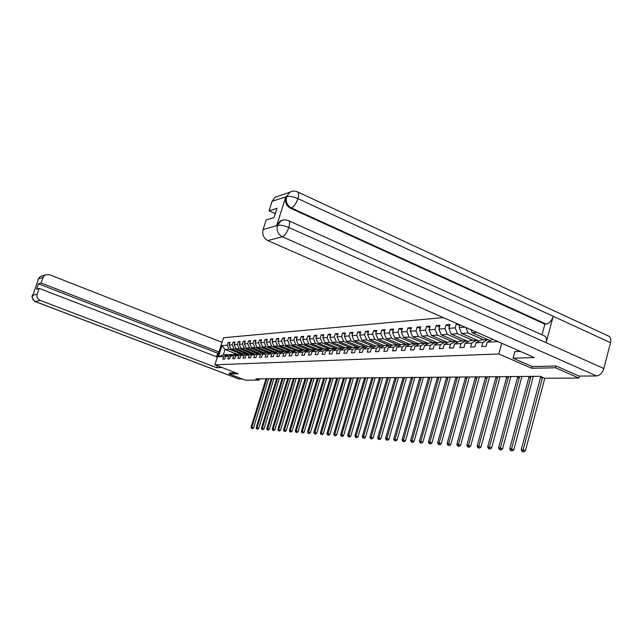 <?xml version="1.0" encoding="UTF-8"?>
<svg xmlns="http://www.w3.org/2000/svg" width="643" height="643" viewBox="0 0 643 643"><rect width="100%" height="100%" fill="white"/><g stroke="black" fill="none" stroke-linecap="round" stroke-linejoin="round"><path stroke-width="0.96" d="M443.3 317.594L223.523 337.728L214.866 364.806L498.799 353.98L501.757 343.249M236.608 354.028L225.002 349.503L223.314 354.791L227.365 354.558L223.692 356.463L222.824 359.18L224.704 359.083L225.572 356.367L228.619 356.198L227.743 358.939L229.664 358.842L230.532 356.093L233.634 355.925L232.758 358.69L234.719 358.593L235.595 355.82L238.762 355.651L237.878 358.44L239.871 358.344L240.763 355.539L243.986 355.37L243.102 358.191L245.136 358.087L246.028 355.257L249.323 355.081L248.431 357.926L250.505 357.829L251.405 354.968L254.773 354.783L253.864 357.661L255.986 357.556L256.895 354.671L260.335 354.486L259.418 357.395L261.588 357.283L262.505 354.365L266.009 354.172L265.093 357.114L267.303 357.01L268.227 354.06L271.804 353.859L270.88 356.833L273.146 356.72L274.071 353.738L277.728 353.537L276.795 356.543L279.11 356.431L280.043 353.417L283.788 353.216L282.848 356.246L285.203 356.134L286.151 353.087L289.969 352.878L289.029 355.949L291.44 355.828L292.388 352.75L296.294 352.533L295.346 355.635L297.813 355.515L298.77 352.404L302.765 352.187L301.8 355.322L304.324 355.201L305.296 352.051L309.379 351.825L308.415 355L310.995 354.872L311.968 351.689L316.147 351.464L315.174 354.671L317.819 354.542L318.799 351.319L323.075 351.086L322.095 354.333L324.795 354.205L325.784 350.941L330.172 350.7L329.176 353.988L331.941 353.851L332.937 350.556L337.43 350.306L336.426 353.634L339.263 353.497L340.268 350.154L344.865 349.905L343.852 353.272L346.762 353.128L347.775 349.752L352.485 349.495L351.464 352.903L354.446 352.758L355.466 349.334L360.297 349.069L359.268 352.517L362.314 352.372L363.351 348.908L368.294 348.643L367.266 352.131L370.392 351.978L371.429 348.466L376.509 348.193L375.464 351.729L378.671 351.576L379.716 348.024L384.924 347.742L383.871 351.319L387.166 351.158L388.219 347.558L393.564 347.268L392.503 350.901L395.887 350.732L396.948 347.091L402.438 346.794L401.361 350.467L404.833 350.298L405.91 346.601L411.544 346.296L410.459 350.025L414.028 349.848L415.113 346.103L420.892 345.789L419.807 349.567L423.472 349.39L424.565 345.596L430.505 345.275L429.411 349.101L433.173 348.916L434.274 345.066L440.391 344.736L439.282 348.619L443.148 348.426L444.265 344.527L450.55 344.19L449.433 348.12L453.411 347.927L454.537 343.973L460.999 343.619L459.874 347.614L463.973 347.413L465.106 343.402L471.761 343.041L470.62 347.083L474.839 346.882L475.981 342.807L482.837 342.438L481.687 346.545L486.036 346.336L487.185 342.205L498.044 341.618M223.692 356.463L218.427 356.752L221.996 345.604L227.284 345.203L228.144 342.502L229.784 343.145M457.559 323.847L456.297 323.951L455.188 327.858L448.878 328.34L449.979 324.466L446.089 324.779L444.988 328.637L438.847 329.103L439.941 325.278L436.155 325.591L435.07 329.393L429.098 329.843L430.183 326.073L426.502 326.371L425.417 330.124L419.606 330.566L420.683 326.845L417.098 327.142L416.021 330.84L410.371 331.274L411.44 327.6L407.943 327.882L406.882 331.539L401.369 331.957L402.43 328.332L399.03 328.605L397.977 332.214L392.608 332.624L393.661 329.047L390.341 329.312L389.296 332.873L384.072 333.275L385.109 329.738L381.878 330.004L380.841 333.516L375.745 333.902L376.774 330.414L373.623 330.671L372.594 334.143L367.627 334.521L368.648 331.081L365.578 331.33L364.557 334.754L359.71 335.124L360.723 331.724L357.725 331.965L356.712 335.357L351.986 335.71L352.991 332.351L350.065 332.592L349.061 335.935L344.439 336.289L345.444 332.97L342.59 333.195L341.594 336.506L337.085 336.844L338.073 333.564L335.284 333.789L334.296 337.061L329.891 337.398L330.88 334.151L328.155 334.368L327.174 337.599L322.866 337.929L323.847 334.722L321.187 334.939L320.214 338.13L316.01 338.451L316.975 335.284L314.379 335.493L313.414 338.652L309.299 338.957L310.264 335.823L307.724 336.032L306.759 339.158L302.749 339.464L303.697 336.361L301.213 336.562L300.265 339.649L296.335 339.946L297.283 336.884L294.848 337.077L293.907 340.131L290.065 340.428L291.006 337.39L288.627 337.583L287.686 340.605L283.933 340.894L284.857 337.888L282.534 338.081L281.602 341.071L277.929 341.353L278.853 338.379L276.57 338.564L275.654 341.521L272.053 341.795L272.97 338.861L270.735 339.038L269.819 341.963L266.298 342.237L267.207 339.327L265.02 339.504L264.112 342.397L260.664 342.663L261.564 339.785L259.426 339.962L258.526 342.823L255.142 343.081L256.043 340.235L253.945 340.404L253.053 343.241L249.741 343.491L250.625 340.677L248.576 340.846L247.692 343.651L244.444 343.901L245.329 341.103L243.311 341.272L242.435 344.053L239.252 344.294L240.128 341.529L238.159 341.69L237.283 344.439L234.165 344.68L235.033 341.947L233.104 342.1L232.236 344.825L229.173 345.058L230.033 342.349L228.144 342.502M464.993 327.11L459.182 327.552L459.938 324.892M532.171 366.502L531.697 368.246L555.528 367.796L578.885 378.036L544.709 378.261L540.192 376.308L255.769 378.823L259.081 380.093L259.491 378.791M225.572 356.367L229.262 354.446L233.305 354.655M243.625 354.044L230.966 349.101L234.028 348.892L245.811 353.497M232.324 354.277L228.619 356.198M229.173 345.058L230.966 349.101M232.236 344.825L234.028 348.892M230.532 356.093L234.253 354.164L238.376 354.373M240.763 355.539L244.533 353.57L247.788 353.385L235.965 348.755L239.092 348.546L250.963 353.2M237.371 353.98L233.634 355.925M234.165 344.68L235.965 348.755M237.283 344.439L239.092 348.546M235.595 355.82L239.341 353.867L243.552 354.084M252.98 353.087L241.069 348.41L244.26 348.193L256.227 352.894M242.524 353.682L238.762 355.651M239.252 344.294L241.069 348.41M242.435 344.053L244.26 348.193M243.986 355.37L247.788 353.385L248.825 353.795M258.277 352.782L246.277 348.056L249.532 347.839L261.597 352.589M244.444 343.901L246.277 348.056M247.692 343.651L249.532 347.839M246.028 355.257L249.838 353.264L254.218 353.489M263.686 352.468L251.59 347.702L254.909 347.469L267.07 352.276M253.149 353.071L249.323 355.081M249.741 343.491L251.59 347.702M253.053 343.241L254.909 347.469M251.405 354.968L255.239 352.951L259.716 353.192M269.208 352.155L257.007 347.333L260.399 347.099L272.656 351.954M258.623 352.758L254.773 354.783M255.142 343.081L257.007 347.333M258.526 342.823L260.399 347.099M256.895 354.671L260.761 352.637L265.326 352.878M274.842 351.825L262.545 346.955L266.009 346.722L278.363 351.625M264.217 352.436L260.335 354.486M260.664 342.663L262.545 346.955M264.112 342.397L266.009 346.722M262.505 354.365L266.403 352.316L271.065 352.557M280.589 351.496L268.195 346.569L271.732 346.328L284.19 351.287M269.923 352.107L266.009 354.172M266.298 342.237L268.195 346.569M269.819 341.963L271.732 346.328M268.227 354.06L272.158 351.978L276.916 352.235M286.456 351.158L273.958 346.183L277.575 345.934L290.154 350.957M275.759 351.777L271.804 353.859M272.053 341.795L273.958 346.183M275.654 341.521L277.575 345.934M274.071 353.738L278.033 351.641L281.714 351.432L282.896 351.906M292.461 350.813L279.858 345.781L283.547 345.532L296.335 350.644M281.714 351.432L277.728 353.537M277.929 341.353L279.858 345.781M281.602 341.071L283.547 345.532M280.043 353.417L284.037 351.295L287.799 351.078L289.012 351.568M298.585 350.459L285.878 345.371L289.647 345.114L302.644 350.331M287.799 351.078L283.788 353.216M283.933 340.894L285.878 345.371M287.686 340.605L289.647 345.114M286.151 353.087L290.178 350.941L294.02 350.724L295.258 351.215M304.838 350.097L292.026 344.953L295.876 344.696L309.098 350.009M294.02 350.724L289.969 352.878M290.065 340.428L292.026 344.953M293.907 340.131L295.876 344.696M292.388 352.75L296.447 350.588L300.377 350.355L301.647 350.869M311.236 349.736L298.312 344.527L302.258 344.262L315.697 349.688M300.377 350.355L296.294 352.533M296.335 339.946L298.312 344.527M300.265 339.649L302.258 344.262M298.77 352.404L302.869 350.218L306.888 349.985L308.182 350.507M317.779 349.358L304.742 344.093L308.769 343.82L322.448 349.35M306.888 349.985L302.765 352.187M302.749 339.464L304.742 344.093M306.759 339.158L308.769 343.82M305.296 352.051L309.428 349.84L313.535 349.599L314.861 350.138M324.466 348.972L311.316 343.643L315.44 343.362L329.353 349.012M313.535 349.599L309.379 351.825M309.299 338.957L311.316 343.643M313.414 338.652L315.44 343.362M311.968 351.689L316.131 349.454L320.343 349.213L321.693 349.76M331.306 348.578L318.044 343.185L322.256 342.904L336.418 348.675M320.343 349.213L316.147 351.464M316.01 338.451L318.044 343.185M320.214 338.13L322.256 342.904M318.799 351.319L323.003 349.061L327.303 348.811L328.694 349.374M338.298 348.176L324.924 342.719L329.24 342.43L343.651 348.321M327.303 348.811L323.075 351.086M322.866 337.929L324.924 342.719M327.174 337.599L329.24 342.43M325.784 350.941L330.028 348.651L334.432 348.402L335.855 348.98M345.46 347.767L331.965 342.245L336.377 341.947L351.062 347.959M334.432 348.402L330.172 350.7M329.891 337.398L331.965 342.245M334.296 337.061L336.377 341.947M332.937 350.556L337.221 348.241L341.73 347.976L343.185 348.57M352.782 347.341L339.174 341.754L343.692 341.449L358.641 347.598M341.73 347.976L337.43 350.306M337.085 336.844L339.174 341.754M341.594 336.506L343.692 341.449M340.268 350.154L344.584 347.815L349.205 347.55L350.692 348.16M360.289 346.915L346.553 341.256L351.182 340.935L366.414 347.228M349.205 347.55L344.865 349.905M344.439 336.289L346.553 341.256M349.061 335.935L351.182 340.935M347.775 349.752L352.131 347.381L356.865 347.107L358.392 347.734M367.973 346.473L354.116 340.742L358.858 340.42L374.379 346.85M356.865 347.107L352.485 349.495M351.986 335.71L354.116 340.742M356.712 335.357L358.858 340.42M355.466 349.334L359.855 346.939L364.71 346.657L366.277 347.308M375.874 346.03L361.864 340.211L366.719 339.882L380.785 345.733M364.71 346.657L360.297 349.069M359.71 335.124L361.864 340.211M364.557 334.754L366.719 339.882M363.351 348.908L367.78 346.481L372.755 346.191L374.363 346.858M384.072 345.621L369.797 339.673L374.781 339.335L388.975 345.259M372.755 346.191L368.294 348.643M367.627 334.521L369.797 339.673M372.594 334.143L374.781 339.335M371.429 348.466L375.898 346.014L381.002 345.717L382.649 346.408M392.479 345.203L377.939 339.126L383.051 338.773L397.366 344.777M381.002 345.717L376.509 348.193M375.745 333.902L377.939 339.126M380.841 333.516L383.051 338.773M379.716 348.024L384.233 345.532L389.465 345.235L391.153 345.942M401.103 344.785L386.282 338.556L391.523 338.202L405.974 344.286M389.465 345.235L384.924 347.742M384.072 333.275L386.282 338.556M389.296 332.873L391.523 338.202M388.219 347.558L392.777 345.042L398.146 344.736L399.882 345.46M409.961 344.351L394.842 337.977L400.227 337.607L414.807 343.772M398.146 344.736L393.564 347.268M392.608 332.624L394.842 337.977M397.977 332.214L400.227 337.607M396.948 347.091L401.545 344.535L407.051 344.222L408.835 344.969M419.043 343.909L403.635 337.382L409.157 337.004L423.874 343.258M407.051 344.222L402.438 346.794M401.369 331.957L403.635 337.382M406.882 331.539L409.157 337.004M405.91 346.601L410.547 344.021L416.206 343.692L418.038 344.471M428.375 343.45L412.653 336.763L418.32 336.385L433.181 342.719M416.206 343.692L411.544 346.296M410.371 331.274L412.653 336.763M416.021 330.84L418.32 336.385M415.113 346.103L419.791 343.491L425.602 343.153L427.482 343.957M437.955 342.992L421.912 336.136L427.74 335.742L442.738 342.172M425.602 343.153L420.892 345.789M419.606 330.566L421.912 336.136M425.417 330.124L427.74 335.742M424.565 345.596L429.283 342.944L435.255 342.598L437.192 343.426M447.809 342.526L431.429 335.493L437.409 335.083L452.551 341.602M435.255 342.598L430.505 345.275M429.098 329.843L431.429 335.493M435.07 329.393L437.409 335.083M434.274 345.066L439.04 342.381L445.181 342.028L447.174 342.88M457.929 342.044L441.202 334.826L447.351 334.408L462.647 341.023M445.181 342.028L440.391 344.736M438.847 329.103L441.202 334.826M444.988 328.637L447.351 334.408M444.265 344.527L449.071 341.803L455.389 341.441L457.438 342.325M468.337 341.554L451.249 334.143L457.575 333.717L473.015 340.428M455.389 341.441L450.55 344.19M448.878 328.34L451.249 334.143M455.188 327.858L457.575 333.717M454.537 343.973L459.391 341.208L465.886 340.838L467.991 341.746M479.051 341.047L461.586 333.444L468.096 333.002L483.681 339.817M465.886 340.838L460.999 343.619M459.182 327.552L461.586 333.444M465.853 327.488L468.096 333.002M465.106 343.402L470.009 340.597L476.696 340.219L478.858 341.16M490.07 340.541L472.219 332.72L477.034 332.399M476.696 340.219L471.761 343.041M471.014 329.755L472.219 332.72M475.981 342.807L480.932 339.97L487.82 339.576L490.046 340.557M487.82 339.576L482.837 342.438M487.185 342.205L492.747 339.295M555.528 367.796L556.002 366.028M578.885 378.036L579.399 376.083M229.511 372.9L229.165 373.977L245.481 380.182L259.081 380.093M229.165 373.977L238.392 373.8L214.866 364.806M531.697 368.246L498.799 353.98M227.365 354.558L228.329 354.936M240.747 353.787L229.061 349.229L225.002 349.503L221.996 345.604M223.314 354.791L218.427 356.752M227.284 345.203L229.061 349.229M456.297 323.951L459.777 325.479M446.089 324.779L449.465 326.258M456.739 341.529L456.61 341.972M436.155 325.591L439.442 327.014M446.877 342.124L446.716 342.687M426.502 326.371L429.701 327.753M437.272 342.703L437.079 343.378M417.098 327.142L420.209 328.477M427.925 343.258L427.772 343.796M407.943 327.882L410.973 329.184M399.03 328.605L401.979 329.867M390.341 329.312L393.219 330.534M381.878 330.004L384.683 331.185M373.623 330.671L376.364 331.82M365.578 331.33L368.246 332.447M357.725 331.965L360.329 333.05M350.065 332.592L352.605 333.645M342.59 333.195L345.066 334.223M335.284 333.789L337.704 334.794M328.155 334.368L330.51 335.341M321.187 334.939L323.493 335.887M314.379 335.493L316.629 336.418M307.724 336.032L309.926 336.932M301.213 336.562L303.367 337.438M294.848 337.077L296.953 337.937M288.627 337.583L290.684 338.419M282.534 338.081L284.552 338.893M276.57 338.564L278.548 339.359M270.735 339.038L272.664 339.817M265.02 339.504L266.917 340.26M259.426 339.962L261.283 340.702M253.945 340.404L255.761 341.128M248.576 340.846L250.352 341.546M243.311 341.272L245.055 341.963M238.159 341.69L239.863 342.365M233.104 342.1L234.775 342.759M542.563 377.328L523.121 449.859L525.395 450.759L544.806 378.261M540.787 376.565L521.248 449.706L523.121 449.859L522.847 451.555L522.092 451.49L523.756 451.916L522.847 451.555M523.756 451.916L525.395 450.759M521.248 449.706L522.092 451.49M520.291 351.383L514.898 351.6L513.09 358.207L534.309 357.532L267.785 240.57C263.582 238.183 262.006 234.534 263.075 229.623L266.154 219.986L274.047 217.607L276.996 208.316L269.071 210.824L272.134 201.243L275.091 197.232L278.266 196.163M288.868 220.806L543.745 335.59C546.156 336.369 546.944 338.732 546.108 342.679L603.849 368.527C602.354 372.988 599.919 375.456 596.543 375.93L579.134 376.083L556.251 366.028L532.235 366.534L513.09 358.207M298.014 192.153L607.957 335.775C610.448 336.594 611.308 338.893 610.537 342.695L553.213 316.276C551.662 320.793 549.267 323.389 546.02 324.056L291.375 207.962L290.507 208.236C286.256 205.744 284.664 202.006 285.733 197.015L276.731 225.428L280.163 221.023L282.197 220.252M603.849 368.527L610.537 342.695M283.016 220.002L281.015 220.774L284.479 219.793L288.032 220.428C289.752 220.862 290.017 223.217 288.828 227.493L546.108 342.679L553.213 316.276L297.918 198.647C293.264 196.654 289.543 195.962 286.738 196.565L272.134 201.243M269.071 210.824L275.308 213.637M542.009 334.81L544.886 324.136L290.507 208.236M544.886 324.136L546.02 324.056M280.163 221.023L281.015 220.774L277.583 225.187L276.731 225.428M596.543 375.93L282.285 236.761C284.833 235.635 287.011 232.549 288.828 227.493C284.134 225.532 280.396 224.825 277.623 225.347L263.075 229.623M216.514 356.744L217.655 353.184L218.596 353.128M217.406 365.779L216.787 367.716L40.139 300.369L35.429 301.607L239.132 379.048L242.419 379.016M222.036 367.547L216.787 367.716M222.052 342.333L49.181 274.593L44.97 274.963L43.065 277.358L41.08 283L218.974 351.97M217.655 353.184L38.451 283.836L36.571 289.181L39.183 288.394L37.19 294.06C36.498 296.937 37.479 299.035 40.139 300.369M38.451 283.836L41.08 283M33.283 293.923L37.985 280.557M39.183 288.394L217.342 357.066M229.495 372.932L235.7 372.771M32.383 295.515L37.19 294.06M530.997 376.388L511.563 448.902L513.813 449.795L533.336 376.372M529.157 376.404L509.738 448.75L511.563 448.902L511.298 450.574L510.566 450.51L512.198 450.928L511.298 450.574M512.198 450.928L513.813 449.795M509.738 448.75L510.566 450.51M519.616 376.493L500.326 447.97L502.561 448.846L521.931 376.468M517.824 376.509L498.558 447.825L500.326 447.97L500.077 449.618L499.37 449.561L500.969 449.971L500.077 449.618M500.969 449.971L502.561 448.846M498.558 447.825L499.37 449.561M508.549 376.589L489.411 447.07L491.622 447.93L510.847 376.565M506.805 376.605L487.691 446.925L489.411 447.07L489.17 448.693L488.487 448.637L490.054 449.039L489.17 448.693M490.054 449.039L491.622 447.93M487.691 446.925L488.487 448.637M497.786 376.685L478.802 446.186L480.988 447.038L500.061 376.661M496.091 376.702L477.13 446.049L478.802 446.186L478.569 447.793L477.902 447.737L479.445 448.131L478.569 447.793M479.445 448.131L480.988 447.038M477.13 446.049L477.902 447.737M487.314 376.774L468.474 445.334L470.644 446.17L489.572 376.758M485.666 376.79L466.85 445.197L468.474 445.334L468.257 446.909L467.606 446.861L469.125 447.247L468.257 446.909M469.125 447.247L470.644 446.17M466.85 445.197L467.606 446.861M477.122 376.87L458.435 444.498L460.581 445.326L479.356 376.846M475.515 376.878L456.851 444.369L458.435 444.498L458.226 446.057L457.591 446.009L459.086 446.395L458.226 446.057M459.086 446.395L460.581 445.326M456.851 444.369L457.591 446.009M467.204 376.951L448.653 443.686L450.783 444.506L469.414 376.935M465.636 376.967L447.11 443.557L448.653 443.686L448.46 445.229L447.841 445.173L449.304 445.559L448.46 445.229M449.304 445.559L450.783 444.506M447.11 443.557L447.841 445.173M457.535 377.039L439.137 442.898L441.243 443.71L459.729 377.023M456.008 377.055L437.634 442.77L439.137 442.898L438.944 444.417L438.341 444.369L439.788 444.739L438.944 444.417M439.788 444.739L441.243 443.71M437.634 442.77L438.341 444.369M448.115 377.128L429.862 442.127L431.951 442.931L450.293 377.103M446.628 377.136L428.399 442.006L429.862 442.127L429.677 443.63L429.098 443.582L430.513 443.951L429.677 443.63M430.513 443.951L431.951 442.931M428.399 442.006L429.098 443.582M438.936 377.208L420.827 441.379L422.893 442.167L441.098 377.184M437.489 377.216L419.397 441.259L420.827 441.379L420.651 442.858L420.08 442.81L421.478 443.18L420.651 442.858M421.478 443.18L422.893 442.167M419.397 441.259L420.08 442.81M429.99 377.288L412.018 440.648L414.068 441.428L432.128 377.264M428.576 377.296L410.628 440.535L412.018 440.648L411.85 442.111L411.295 442.062L412.669 442.424L411.85 442.111M412.669 442.424L414.068 441.428M410.628 440.535L411.295 442.062M421.261 377.361L403.426 439.933L405.46 440.712L423.383 377.345M419.887 377.377L402.068 439.82L403.426 439.933L403.274 441.379L402.727 441.339L404.085 441.693L403.274 441.379M404.085 441.693L405.46 440.712M402.068 439.82L402.727 441.339M412.75 377.441L395.051 439.241L397.069 440.005L414.848 377.417M411.399 377.449L393.725 439.129L395.051 439.241L394.898 440.672L394.376 440.624L395.71 440.977L394.898 440.672M395.71 440.977L397.069 440.005M393.725 439.129L394.376 440.624M404.439 377.513L386.877 438.558L388.878 439.322L406.521 377.489M403.121 377.521L385.583 438.454L386.877 438.558L386.732 439.973L386.218 439.933L387.536 440.278L386.732 439.973M387.536 440.278L388.878 439.322M385.583 438.454L386.218 439.933M396.321 377.586L378.904 437.899L380.881 438.647L398.387 377.562M395.043 377.594L377.642 437.795L378.904 437.899L378.767 439.298L378.261 439.257L379.555 439.595L378.767 439.298M379.555 439.595L380.881 438.647M377.642 437.795L378.261 439.257M388.404 377.65L371.115 437.256L373.077 437.996L390.454 377.634M387.15 377.666L369.886 437.152L371.115 437.256L370.987 438.639L370.497 438.59L371.775 438.928L370.987 438.639M371.775 438.928L373.077 437.996M369.886 437.152L370.497 438.59M380.664 377.722L363.512 436.621L365.457 437.353L382.698 377.706M379.442 377.73L362.306 436.525L363.512 436.621L363.391 437.987L362.909 437.947L364.163 438.285L363.391 437.987M364.163 438.285L365.457 437.353M362.306 436.525L362.909 437.947M373.109 377.787L356.085 436.01L358.014 436.734L375.118 377.771M371.911 377.795L354.912 435.914L356.085 436.01L355.965 437.361L355.499 437.32L356.736 437.65L355.965 437.361M356.736 437.65L358.014 436.734M354.912 435.914L355.499 437.32M365.722 377.851L348.827 435.407L350.74 436.123L367.716 377.835M364.557 377.867L347.678 435.311L348.827 435.407L348.715 436.742L348.257 436.701L349.479 437.023L348.715 436.742M349.479 437.023L350.74 436.123M347.678 435.311L348.257 436.701M358.505 377.915L341.73 434.821L343.627 435.528L360.482 377.899M357.363 377.931L340.613 434.724L341.73 434.821L341.626 436.139L341.176 436.099L342.389 436.42L341.626 436.139M342.389 436.42L343.627 435.528M340.613 434.724L341.176 436.099M351.44 377.98L334.802 434.242L336.683 434.941L353.409 377.963M350.322 377.988L333.701 434.154L334.802 434.242L334.698 435.544L334.264 435.512L335.453 435.825L334.698 435.544M335.453 435.825L336.683 434.941M333.701 434.154L334.264 435.512M344.535 378.044L328.018 433.679L329.883 434.371L346.489 378.028M343.442 378.052L326.949 433.591L328.018 433.679L327.922 434.973L327.496 434.933L328.669 435.247L327.922 434.973M328.669 435.247L329.883 434.371M326.949 433.591L327.496 434.933M337.784 378.1L321.387 433.133L323.236 433.816L339.713 378.084M336.715 378.108L320.343 433.044L321.387 433.133L321.299 434.411L320.881 434.371L322.039 434.684L321.299 434.411M322.039 434.684L323.236 433.816M320.343 433.044L320.881 434.371M331.177 378.156L314.901 432.594L316.734 433.269L333.09 378.14M330.124 378.172L313.872 432.506L314.901 432.594L314.403 433.824L315.552 434.129L314.813 433.856M315.552 434.129L316.734 433.269M313.872 432.506L314.403 433.824M324.707 378.221L308.552 432.064L310.376 432.739L326.604 378.197M323.678 378.229L307.547 431.983L308.552 432.064L308.069 433.286L309.203 433.583L308.471 433.318M309.203 433.583L310.376 432.739M307.547 431.983L308.069 433.286M318.373 378.269L302.339 431.549L304.147 432.217L320.262 378.253M317.369 378.285L301.358 431.469L302.339 431.549L301.872 432.755L302.99 433.052L302.266 432.787M302.99 433.052L304.147 432.217M301.358 431.469L301.872 432.755M312.176 378.325L296.262 431.043L298.047 431.702L314.041 378.309M311.188 378.333L295.298 430.963L296.262 431.043L295.804 432.241L296.905 432.538L296.19 432.273M296.905 432.538L298.047 431.702M295.298 430.963L295.804 432.241M306.1 378.381L290.306 430.553L292.075 431.204L307.957 378.365M305.136 378.389L289.358 430.472L290.306 430.553L289.856 431.734L290.941 432.024L290.234 431.766M290.941 432.024L292.075 431.204M289.358 430.472L289.856 431.734M300.152 378.438L284.471 430.071L286.231 430.714L301.993 378.422M299.212 378.446L283.547 429.99L284.471 430.071L284.037 431.236L285.106 431.525L284.407 431.268M285.106 431.525L286.231 430.714M283.547 429.99L284.037 431.236M294.325 378.486L278.757 429.596L280.501 430.231L296.15 378.47M293.401 378.494L277.848 429.516L278.757 429.596L278.331 430.754L279.392 431.035L278.692 430.786M279.392 431.035L280.501 430.231M277.848 429.516L278.331 430.754M288.611 378.534L273.154 429.13L274.891 429.765L290.427 378.518M287.71 378.542L272.27 429.058L273.154 429.13L272.745 430.28L273.789 430.561L273.098 430.304M273.789 430.561L274.891 429.765M272.27 429.058L272.745 430.28M283.016 378.582L267.665 428.672L269.385 429.299L284.817 378.566M282.124 378.59L266.797 428.6L267.665 428.672L267.271 429.813L268.3 430.087L267.617 429.837M268.3 430.087L269.385 429.299M266.797 428.6L267.271 429.813M277.527 378.639L262.288 428.23L264 428.849L279.311 378.623M276.659 378.639L261.436 428.158L262.288 428.23L261.902 429.355L262.923 429.628L262.24 429.379M262.923 429.628L264 428.849M261.436 428.158L261.902 429.355M272.142 378.679L257.015 427.788L258.711 428.407L273.918 378.663M271.29 378.687L256.179 427.724L257.015 427.788L256.637 428.905L257.65 429.178L256.967 428.937M257.65 429.178L258.711 428.407M256.179 427.724L256.637 428.905M266.869 378.727L251.847 427.362L253.527 427.973L268.629 378.711M266.033 378.735L251.027 427.298L251.847 427.362L251.477 428.463L252.474 428.736L251.799 428.495M252.474 428.736L253.527 427.973M251.027 427.298L251.477 428.463M542.483 377.65L540.586 377.658M285.733 197.015L286.738 196.565M277.479 225.516C276.394 230.556 277.993 234.301 282.285 236.761L267.785 240.57M291.818 191.373L289.728 192.289C292.107 190.899 294.582 190.722 297.154 191.759C298.842 192.153 299.099 194.451 297.918 198.647C296.11 203.638 293.923 206.741 291.375 207.962C287.132 205.575 285.54 201.83 286.601 196.726M275.091 197.232L289.728 192.289L286.706 196.396M43.065 277.358L38.258 279.022M32.52 295.394C31.837 298.223 32.801 300.297 35.429 301.607L35.212 301.567M42.197 275.895L40.196 276.57L38.315 278.933M530.772 377.73L528.932 377.746M519.391 377.811L517.599 377.827M508.332 377.891L506.588 377.907M497.569 377.971L495.874 377.98M487.097 378.044L485.449 378.06M476.913 378.116L475.306 378.132M466.987 378.188L465.419 378.205M457.326 378.261L455.799 378.269M447.906 378.325L446.419 378.341M438.727 378.389L437.28 378.406M429.781 378.454L428.367 378.47M421.052 378.518L419.678 378.526M412.541 378.582L411.199 378.59M404.23 378.639L402.92 378.647M396.12 378.703L394.842 378.711M388.203 378.759L386.949 378.767M380.471 378.815L379.249 378.823M372.908 378.864L371.718 378.872M365.529 378.92L364.356 378.928M358.304 378.968L357.162 378.976M351.247 379.024L350.13 379.032M344.343 379.073L343.249 379.081M337.591 379.121L336.522 379.129M330.984 379.169L329.939 379.177M324.514 379.217L323.493 379.225M318.189 379.257L317.184 379.266M311.984 379.306L311.003 379.314M305.915 379.346L304.951 379.354M299.968 379.394L299.027 379.402M294.14 379.434L293.216 379.442M288.434 379.474L287.525 379.483M282.832 379.515L281.947 379.523M277.35 379.555L276.482 379.563M271.965 379.595L271.113 379.603M266.692 379.635L265.856 379.635M238.963 379.032L35.325 301.615C32.303 298.874 31.338 296.777 32.447 295.338L33.315 293.835M38.17 279.078L37.873 280.887M38.17 279.086L40.196 276.57L44.97 274.963"/></g></svg>
